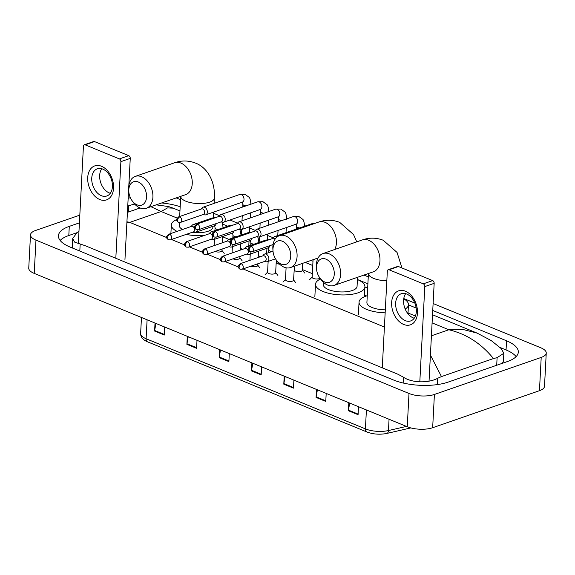 <?xml version="1.0" encoding="UTF-8"?>
<svg xmlns="http://www.w3.org/2000/svg" width="575" height="575" viewBox="0 0 575 575"><rect width="100%" height="100%" fill="white"/><g stroke="black" fill="none" stroke-linecap="round" stroke-linejoin="round"><path stroke-width="0.86" d="M188.212 336.698L186.968 343.742A3.601 2.271 112.3 0 0 186.897 344.339L187.313 336.332M197.009 340.314L196.585 348.321L186.897 344.339M155.911 323.423L154.668 330.467A3.601 2.271 112.3 0 0 154.603 331.056L155.02 323.057M164.709 327.038L164.292 335.045L154.603 331.056M285.099 376.532L283.856 383.575A3.601 2.271 112.3 0 0 283.791 384.165L284.208 376.165M293.897 380.147L293.48 388.147L283.791 384.165M317.4 389.807L316.157 396.851A3.601 2.271 112.3 0 0 316.085 397.44L316.502 389.44M326.19 393.422L325.773 401.429L316.085 397.44M349.693 403.082L348.45 410.126A3.601 2.271 112.3 0 0 348.385 410.723L348.802 402.716M358.491 406.698L358.074 414.704L348.385 410.723M220.505 349.974L219.262 357.025A3.601 2.271 112.3 0 0 219.197 357.614L219.614 349.607M229.303 353.589L228.886 361.596L219.197 357.614M252.806 363.249L251.562 370.3A3.601 2.271 112.3 0 0 251.491 370.889L251.908 362.882M261.603 366.872L261.179 374.871L251.491 370.889M433.112 303.514L540.773 347.774A17.99 6.799 -177 0 1 546.25 353.05A17.99 6.799 -177 0 1 541.204 357.42L434.405 394.457A17.99 6.799 -177 0 1 408.997 393.473L35.966 240.127A17.99 6.799 -177 0 1 30.497 234.859A17.99 6.799 -177 0 1 35.542 230.489L79.81 215.136M128.16 198.368L130.317 197.62M546.25 353.05L544.503 386.321A17.99 6.799 -177 0 1 539.458 390.684L432.666 427.721A17.99 6.799 -177 0 1 407.258 426.743L34.227 273.398A17.99 6.799 -177 0 1 28.75 268.123L30.497 234.859M176.216 197.908L180.543 199.69M213.612 213.282L219.636 215.762M229.957 220.002L237.525 223.114M249.715 228.124L255.415 230.467M267.612 235.484L273.312 237.827M363.925 275.073L368.259 276.855M79.407 222.863L69.288 226.37A38.683 14.612 3 0 0 58.434 235.764A38.683 14.612 3 0 0 70.208 247.106L393.501 380.003A38.683 14.612 3 0 0 448.126 382.109L507.459 361.531A38.683 14.612 3 0 0 518.312 352.137A38.683 14.612 3 0 0 506.539 340.803L432.745 310.464M134.708 204.132A38.683 14.612 3 0 0 128.613 205.8L127.758 206.094M180.176 206.748A38.683 14.612 3 0 0 161.661 202.953M414.834 303.104L403.779 298.554M367.892 283.806L357.42 279.5M312.987 261.237L311.018 260.425M259.311 239.171L258.549 238.855M241.414 231.811L240.652 231.502M227.707 226.176L222.762 224.149M516.127 356.615A38.683 14.612 3 0 0 506.058 349.952L500.02 347.465M76.77 232.76L68.806 235.52A38.683 14.612 3 0 0 60.138 240.443M430.409 355.07L441.463 376.589L437.776 378.235C429.007 383.101 412.368 383.266 403.456 377.2L398.166 374.347L85.524 245.827L74.556 242.089L72.709 238.424L72.328 245.669A24.287 9.178 3 0 0 73.198 248.335M502.004 363.422A24.287 9.178 3 0 0 503.456 360.532L503.837 353.294L497.102 357.657L493.458 358.556C481.289 343.555 466.418 333.96 448.823 329.762L463.522 329.604L477.085 333.083L432.522 314.762M72.709 238.424L77.23 232.437L78.969 231.287M477.085 333.083L491.223 340.58L501.163 348.536L503.837 353.294M441.463 376.589L493.458 358.556M126.931 221.77L129.792 222.374L126.881 222.834M179.953 210.939L173.176 208.15L167.512 207.92L161.144 211.507L150.938 206.677M405.425 291.194A17.99 12.204 70.9 0 1 417.472 313.138A17.99 12.204 70.9 0 1 403.679 324.458A17.99 12.204 70.9 0 1 391.632 302.515A17.99 12.204 70.9 0 1 405.425 291.194M405.296 320.634A14.389 9.761 -109.1 0 0 410.708 320.922A14.389 9.761 -109.1 0 0 416.142 307.869A14.389 9.761 -109.1 0 0 406.69 294.019A14.389 9.761 -109.1 0 0 401.278 293.732A14.389 9.761 -109.1 0 0 395.844 306.784A14.389 9.761 -109.1 0 0 405.296 320.634M414.216 318.234A14.389 9.761 70.9 0 1 413.224 317.889A14.389 9.761 70.9 0 1 404.484 307.122A14.389 9.761 70.9 0 1 405.698 293.674M419.815 381.8L424.803 286.587A2.25 1.524 -109.1 0 0 423.293 283.842L432.666 280.593A2.25 1.524 70.9 0 1 434.168 283.338L429.043 381.153M389.059 269.768A2.25 1.524 -109.1 0 0 388.211 269.725L397.584 266.477A2.25 1.524 70.9 0 1 398.432 266.52L389.059 269.768L423.293 283.842M388.211 269.725A2.25 1.524 -109.1 0 0 387.334 271.184L382.274 367.813M398.432 266.52L432.666 280.593M325.982 259.152A12.37 8.388 -109.1 0 0 316.509 268.626A12.37 8.388 -109.1 0 0 319.628 277.624A12.37 8.388 -109.1 0 0 324.782 282.023A12.37 8.388 -109.1 0 0 334.262 274.239A12.37 8.388 -109.1 0 0 325.982 259.152M316.509 268.626L316.401 266.836A16.869 11.443 70.9 0 1 322.978 253.568A16.869 11.443 70.9 0 1 329.324 253.913A16.869 11.443 70.9 0 1 340.393 270.142A16.869 11.443 70.9 0 1 334.032 285.444A16.869 11.443 70.9 0 1 327.685 285.099A16.869 11.443 70.9 0 1 320.656 279.098L319.628 277.624M385.157 312.829A24.739 9.344 -177 0 1 359.052 302.127A24.739 9.344 -177 0 1 365.988 296.125A24.739 9.344 -177 0 1 367.267 295.715M403.736 298.82A24.739 9.344 -177 0 1 408.458 304.721A24.739 9.344 -177 0 1 405.181 309.048M386.838 280.737A16.869 6.375 3 0 1 373.57 278.379A16.869 6.375 3 0 1 368.431 273.513L366.908 302.543A16.869 6.375 3 0 0 385.308 309.846M282.447 241.256A12.37 8.388 -109.1 0 0 272.974 250.729A12.37 8.388 -109.1 0 0 276.093 259.728A12.37 8.388 -109.1 0 0 281.247 264.126A12.37 8.388 -109.1 0 0 290.727 256.342A12.37 8.388 -109.1 0 0 282.447 241.256M272.974 250.729L272.866 248.939A16.869 11.443 70.9 0 1 279.443 235.671A16.869 11.443 70.9 0 1 285.782 236.016A16.869 11.443 70.9 0 1 296.858 252.245A16.869 11.443 70.9 0 1 290.497 267.548A16.869 11.443 70.9 0 1 284.151 267.202A16.869 11.443 70.9 0 1 277.121 261.201L276.093 259.728M323.495 282.368L323.373 284.647A16.869 6.375 3 0 0 333.744 291.13A16.869 6.375 3 0 0 352.324 290.504A16.869 6.375 3 0 0 357.061 286.408L357.535 277.287M357.42 279.579A24.739 9.344 -177 0 1 364.917 286.824A24.739 9.344 -177 0 1 357.981 292.833A24.739 9.344 -177 0 1 330.726 293.739A24.739 9.344 -177 0 1 315.51 284.23A24.739 9.344 -177 0 1 320.57 278.968M138.273 181.987A12.37 8.388 -109.1 0 0 128.8 191.461A12.37 8.388 -109.1 0 0 131.919 200.459A12.37 8.388 -109.1 0 0 137.073 204.858A12.37 8.388 -109.1 0 0 146.553 197.074A12.37 8.388 -109.1 0 0 138.273 181.987M128.8 191.461L128.692 189.671A16.869 11.443 70.9 0 1 135.269 176.403A16.869 11.443 70.9 0 1 141.615 176.748A16.869 11.443 70.9 0 1 152.684 192.977A16.869 11.443 70.9 0 1 146.323 208.279A16.869 11.443 70.9 0 1 139.977 207.934A16.869 11.443 70.9 0 1 132.947 201.933L131.919 200.459M192.215 232.3A16.869 6.375 3 0 0 208.157 231.236A16.869 6.375 3 0 0 212.887 227.139L212.93 226.313M179.35 222.518L179.199 225.378A16.869 6.375 3 0 0 182.541 229.468M204.434 235.441A24.739 9.344 -177 0 1 186.178 234.399M177.028 231.38A24.739 9.344 -177 0 1 171.336 224.969A24.739 9.344 -177 0 1 176.719 219.564M319.988 278.142A4.047 1.531 -177 0 1 319.096 278.645A4.047 1.531 -177 0 1 314.64 278.796A4.047 1.531 -177 0 1 312.146 277.236L313.066 259.713M276.927 237.108A4.047 2.746 -109.1 0 0 276.201 236.692A4.047 2.746 -109.1 0 0 274.678 236.605A4.047 2.746 -109.1 0 0 273.786 237.245L272.802 238.445M275.188 239.035A2.925 1.984 -109.1 0 0 274.275 238.381A2.925 1.984 -109.1 0 0 273.175 238.316L250.254 246.265C247.279 249.025 247.696 249.881 250.103 251.735A2.925 1.84 112.3 0 1 249.183 249.737A2.925 1.84 -67.7 0 1 251.354 246.33A2.925 1.984 -109.1 0 0 250.254 246.265M302.709 263.307L302.342 270.308A4.047 1.531 -177 0 1 301.207 271.292A4.047 1.531 -177 0 1 296.743 271.436A4.047 1.531 -177 0 1 294.256 269.883L294.45 266.175M256.824 236.62L258.34 236.95A4.047 2.746 -109.1 0 0 259.44 236.9A4.047 2.746 -109.1 0 0 261.021 234.269A4.047 2.746 -109.1 0 0 258.312 229.332A4.047 2.746 -109.1 0 0 256.788 229.252A4.047 2.746 -109.1 0 0 255.889 229.892L254.905 231.092M233.464 238.97A2.925 1.984 -109.1 0 1 235.383 241.787A2.925 1.984 -109.1 0 1 234.277 244.44L257.197 236.49A2.925 1.984 -109.1 0 0 258.34 234.586A2.925 1.984 -109.1 0 0 256.378 231.021A2.925 1.984 -109.1 0 0 255.278 230.963L232.365 238.912C229.389 241.673 229.806 242.528 232.207 244.375A2.925 1.84 112.3 0 1 231.287 242.377A2.925 1.84 -67.7 0 1 233.464 238.97A2.925 1.984 -109.1 0 0 232.365 238.912M238.934 229.26L240.451 229.597A4.047 2.746 -109.1 0 0 241.55 229.547A4.047 2.746 -109.1 0 0 243.124 226.917A4.047 2.746 -109.1 0 0 240.415 221.979A4.047 2.746 -109.1 0 0 238.898 221.893A4.047 2.746 -109.1 0 0 238 222.539L237.015 223.74M215.568 231.617A2.925 1.984 -109.1 0 1 217.487 234.428A2.925 1.984 -109.1 0 1 216.387 237.08L239.308 229.13A2.925 1.984 -109.1 0 0 240.443 227.233A2.925 1.984 -109.1 0 0 238.488 223.668A2.925 1.984 -109.1 0 0 237.389 223.61L214.468 231.56C211.492 234.32 211.916 235.168 214.317 237.022A2.925 1.84 112.3 0 1 213.397 235.024A2.925 1.84 -67.7 0 1 215.568 231.617A2.925 1.984 -109.1 0 0 214.468 231.56M279.687 264.213A4.047 1.531 -177 0 1 276.367 262.531L276.482 260.288M221.037 221.907L222.554 222.245A4.047 2.746 -109.1 0 0 223.653 222.187A4.047 2.746 -109.1 0 0 225.235 219.557A4.047 2.746 -109.1 0 0 222.525 214.619A4.047 2.746 -109.1 0 0 221.001 214.54A4.047 2.746 -109.1 0 0 220.11 215.179L219.125 216.38M197.678 224.257A2.925 1.984 -109.1 0 1 199.597 227.075A2.925 1.984 -109.1 0 1 198.49 229.727L221.411 221.778A2.925 1.984 -109.1 0 0 222.554 219.88A2.925 1.984 -109.1 0 0 220.599 216.315A2.925 1.984 -109.1 0 0 219.499 216.25L196.578 224.2C193.603 226.96 194.019 227.815 196.42 229.669A2.925 1.84 112.3 0 1 195.507 227.664A2.925 1.84 -67.7 0 1 197.678 224.257A2.925 1.984 -109.1 0 0 196.578 224.2M260.59 256.644A4.047 1.531 -177 0 1 258.47 255.171L258.685 251.124M203.147 214.554L204.664 214.885A4.047 2.746 -109.1 0 0 205.764 214.834A4.047 2.746 -109.1 0 0 207.345 212.204A4.047 2.746 -109.1 0 0 204.635 207.266A4.047 2.746 -109.1 0 0 203.112 207.187A4.047 2.746 -109.1 0 0 202.213 207.827L201.228 209.027M179.781 216.904A2.925 1.984 -109.1 0 1 181.7 219.722A2.925 1.984 -109.1 0 1 180.6 222.367L203.521 214.425A2.925 1.984 -109.1 0 0 204.664 212.52A2.925 1.984 -109.1 0 0 202.702 208.955A2.925 1.984 -109.1 0 0 201.602 208.897L178.681 216.847C175.706 219.607 176.13 220.462 178.53 222.309A2.925 1.84 112.3 0 1 177.61 220.311A2.925 1.84 -67.7 0 1 179.781 216.904A2.925 1.984 -109.1 0 0 178.681 216.847M242.693 249.291A4.047 1.531 -177 0 1 240.58 247.818L240.788 243.771M294.443 266.304L293.552 280.133A4.047 1.531 -177 0 1 292.416 281.118A4.047 1.531 -177 0 1 287.953 281.268A4.047 1.531 -177 0 1 285.466 279.709L286.091 267.799M264.665 261.424L266.182 261.754A4.047 2.746 -109.1 0 0 267.282 261.704A4.047 2.746 -109.1 0 0 268.863 259.073A4.047 2.746 -109.1 0 0 267.555 255.214A4.047 2.746 -109.1 0 0 264.629 254.057A4.047 2.746 -109.1 0 0 263.731 254.696L262.746 255.897M241.299 263.774A2.925 1.984 -109.1 0 1 243.218 266.592A2.925 1.984 -109.1 0 1 242.118 269.237L265.039 261.287A2.925 1.984 -109.1 0 0 266.182 259.39A2.925 1.984 -109.1 0 0 264.22 255.825A2.925 1.984 -109.1 0 0 263.12 255.767L240.199 263.717C237.223 266.477 237.647 267.332 240.048 269.179A2.925 1.84 112.3 0 1 239.128 267.181A2.925 1.84 -67.7 0 1 241.299 263.774A2.925 1.984 -109.1 0 0 240.199 263.717M276.323 260.065L275.655 272.78A4.047 1.531 -177 0 1 274.519 273.765A4.047 1.531 -177 0 1 270.063 273.916A4.047 1.531 -177 0 1 267.576 272.356L268.144 261.402M246.768 254.064L248.285 254.402A4.047 2.746 -109.1 0 0 249.385 254.351A4.047 2.746 -109.1 0 0 250.952 251.943M223.409 256.421A2.925 1.984 -109.1 0 1 225.328 259.232A2.925 1.984 -109.1 0 1 224.221 261.884L247.142 253.934A2.925 1.984 -109.1 0 0 248.285 252.037A2.925 1.984 -109.1 0 0 246.33 248.472A2.925 1.984 -109.1 0 0 245.23 248.414L222.309 256.357C219.334 259.117 219.751 259.972 222.151 261.826A2.925 1.84 112.3 0 1 221.238 259.828A2.925 1.84 -67.7 0 1 223.409 256.421A2.925 1.984 -109.1 0 0 222.309 256.357M248.946 247.178A4.047 2.746 -109.1 0 0 246.732 246.697A4.047 2.746 -109.1 0 0 245.841 247.336L244.857 248.544M257.852 263.781L257.765 265.427A4.047 1.531 -177 0 1 256.63 266.405A4.047 1.531 -177 0 1 250.916 266.189M228.879 246.711L230.395 247.042A4.047 2.746 -109.1 0 0 231.495 246.991A4.047 2.746 -109.1 0 0 233.055 244.583M205.512 249.061A2.925 1.984 -109.1 0 1 207.431 251.879A2.925 1.984 -109.1 0 1 206.332 254.531L229.252 246.582A2.925 1.984 -109.1 0 0 230.395 244.684A2.925 1.984 -109.1 0 0 228.433 241.112A2.925 1.984 -109.1 0 0 227.333 241.054L204.412 249.004C201.444 251.764 201.861 252.619 204.262 254.473A2.925 1.84 112.3 0 1 203.342 252.468A2.925 1.84 -67.7 0 1 205.512 249.061A2.925 1.984 -109.1 0 0 204.412 249.004M231.057 239.825A4.047 2.746 -109.1 0 0 228.843 239.344A4.047 2.746 -109.1 0 0 227.944 239.983L226.96 241.184M239.962 256.428L239.876 258.067A4.047 1.531 -177 0 1 238.74 259.052A4.047 1.531 -177 0 1 233.019 258.836M210.982 239.358L212.498 239.689A4.047 2.746 -109.1 0 0 213.598 239.638A4.047 2.746 -109.1 0 0 215.165 237.231M187.623 241.708A2.925 1.984 -109.1 0 1 189.542 244.519A2.925 1.984 -109.1 0 1 188.442 247.171L211.363 239.222A2.925 1.984 -109.1 0 0 212.498 237.324A2.925 1.984 -109.1 0 0 210.543 233.759A2.925 1.984 -109.1 0 0 209.444 233.702L186.523 241.651C183.547 244.411 183.964 245.259 186.372 247.113A2.925 1.84 112.3 0 1 185.452 245.115A2.925 1.84 -67.7 0 1 187.623 241.708A2.925 1.984 -109.1 0 0 186.523 241.651M213.167 232.465A4.047 2.746 -109.1 0 0 210.946 231.991A4.047 2.746 -109.1 0 0 210.055 232.631L209.07 233.831M222.065 249.068L221.979 250.714A4.047 1.531 -177 0 1 220.843 251.699A4.047 1.531 -177 0 1 215.129 251.476M193.092 231.998L194.609 232.336A4.047 2.746 -109.1 0 0 195.708 232.278A4.047 2.746 -109.1 0 0 197.275 229.878M169.733 234.356A2.925 1.984 -109.1 0 1 171.652 237.166A2.925 1.984 -109.1 0 1 170.545 239.818L193.466 231.869A2.925 1.984 -109.1 0 0 194.609 229.971A2.925 1.984 -109.1 0 0 192.654 226.406A2.925 1.984 -109.1 0 0 191.554 226.349L168.633 234.291C165.657 237.051 166.074 237.906 168.475 239.761A2.925 1.84 112.3 0 1 167.562 237.763A2.925 1.84 -67.7 0 1 169.733 234.356A2.925 1.984 -109.1 0 0 168.633 234.291M195.27 225.112A4.047 2.746 -109.1 0 0 193.056 224.631A4.047 2.746 -109.1 0 0 192.158 225.271L191.173 226.478M101.509 166.261A17.99 12.204 70.9 0 1 113.555 188.205A17.99 12.204 70.9 0 1 99.763 199.525A17.99 12.204 70.9 0 1 87.716 177.582A17.99 12.204 70.9 0 1 101.509 166.261M101.38 195.701A14.389 9.761 -109.1 0 0 106.799 195.989A14.389 9.761 -109.1 0 0 112.226 182.936A14.389 9.761 -109.1 0 0 102.774 169.086A14.389 9.761 -109.1 0 0 97.362 168.791A14.389 9.761 -109.1 0 0 91.935 181.851A14.389 9.761 -109.1 0 0 101.38 195.701M110.299 193.301A14.389 9.761 70.9 0 1 109.308 192.948A14.389 9.761 70.9 0 1 100.567 182.189A14.389 9.761 70.9 0 1 101.782 168.741M115.819 258.283L120.887 161.647A2.25 1.524 -109.1 0 0 119.384 158.908L128.75 155.66A2.25 1.524 70.9 0 1 130.252 158.398L128.814 185.933M85.143 144.835A2.25 1.524 -109.1 0 0 84.302 144.785L93.667 141.536A2.25 1.524 70.9 0 1 94.516 141.587L85.143 144.835L119.384 158.908M84.302 144.785A2.25 1.524 -109.1 0 0 83.425 146.251L78.308 243.901M94.516 141.587L128.75 155.66M128.656 188.837L124.962 259.454M366.412 409.953L365.412 428.893A4.499 2.832 112.3 0 0 366.828 431.969L147.523 341.816A4.499 2.832 -67.7 0 1 146.107 338.74L365.412 428.893A17.99 6.799 3 0 0 388.463 430.546A4.499 2.508 77.1 0 1 386.831 433.435C379.867 434.801 373.204 434.312 366.828 431.969M147.523 341.816C142.895 339.89 140.602 337.101 140.631 333.471A17.99 6.799 3 0 0 146.107 338.74L147.099 319.801M389.052 419.261L388.463 430.546L406.446 426.413M251.562 370.3L261.215 374.268M283.856 383.575L293.509 387.543M316.157 396.851L325.809 400.818M348.45 410.126L358.103 414.093M219.262 357.025L228.915 360.992M186.968 343.742L196.621 347.71M154.668 330.467L164.321 334.434M431.423 335.8L448.823 329.762L432.098 322.884M166.707 237.554L129.792 222.374L161.144 211.507L177.15 218.083M222.712 236.814L228.857 239.337L247.768 232.782L251.39 232.314M302.378 269.56L312.34 273.657M364.485 295.097L366.541 295.938M408.02 312.994L415.409 316.027M171.458 239.502L184.604 244.907M189.347 246.862L202.493 252.26M207.237 254.215L220.383 259.62M225.134 261.567L238.28 266.973M243.024 268.928L384.409 327.046M35.966 240.127L34.227 273.398M408.997 393.473L407.258 426.743M434.405 394.457L432.666 427.721M541.204 357.42L539.458 390.684M128.29 212.06L128.613 205.8M506.058 349.952L506.539 340.803M68.806 235.52L69.288 226.37M437.438 384.582L437.776 378.235M403.154 383.022L403.456 377.2M79.81 251.052L80.162 244.303M496.707 365.262L497.102 357.657M434.168 283.338L424.803 286.587M334.032 285.444L373.376 271.795A16.869 11.443 -109.1 0 0 379.737 256.5A16.869 11.443 -109.1 0 0 368.668 240.264A16.869 11.443 -109.1 0 0 362.322 239.926L322.978 253.568M334.722 249.5A16.869 11.443 -109.1 0 0 325.134 222.367A16.869 11.443 -109.1 0 0 318.787 222.029L279.443 235.671M179.666 216.509L180.722 196.348A16.869 6.375 3 0 0 185.862 201.214A16.869 6.375 3 0 0 209.681 202.127A16.869 6.375 3 0 0 214.41 198.03C215.359 180.83 206.77 167.217 195.507 163.092C188.636 160.418 181.671 160.31 174.613 162.761L135.269 176.403M146.323 208.279L185.667 194.63A16.869 11.443 -109.1 0 0 192.028 179.335A16.869 11.443 -109.1 0 0 180.96 163.099A16.869 11.443 -109.1 0 0 174.613 162.761M250.103 251.735L252.173 251.792A2.925 1.984 -109.1 0 0 253.273 249.14A2.925 1.984 -109.1 0 0 251.354 246.33M313.001 224.034A4.047 2.746 -109.1 0 0 312.865 223.977A4.047 2.746 -109.1 0 0 312.678 223.905A4.047 2.746 -109.1 0 0 311.341 223.891L274.678 236.605M299.618 227.959A4.047 1.531 -177 0 1 297.958 227.563A4.047 1.531 -177 0 1 296.542 226.298L296.118 224.042M296.254 224.113L296.096 224.185A4.047 2.746 -109.1 0 0 297.627 220.513A4.047 2.746 -109.1 0 0 294.968 216.617A4.047 2.746 -109.1 0 0 294.788 216.552A4.047 2.746 -109.1 0 0 293.444 216.538L256.788 229.252M281.728 220.599A4.047 1.531 -177 0 1 280.068 220.203A4.047 1.531 -177 0 1 278.645 218.946L278.221 216.689M278.365 216.761L278.207 216.833A4.047 2.746 -109.1 0 0 279.738 213.16A4.047 2.746 -109.1 0 0 277.078 209.264A4.047 2.746 -109.1 0 0 276.891 209.199A4.047 2.746 -109.1 0 0 275.554 209.185L238.898 221.893M263.832 213.246A4.047 1.531 -177 0 1 262.178 212.851A4.047 1.531 -177 0 1 260.755 211.593L260.331 209.329M260.468 209.408L260.317 209.472A4.047 2.746 -109.1 0 0 261.841 205.807A4.047 2.746 -109.1 0 0 259.181 201.911A4.047 2.746 -109.1 0 0 259.002 201.839A4.047 2.746 -109.1 0 0 257.665 201.825L221.001 214.54M245.942 205.893A4.047 1.531 -177 0 1 244.282 205.498A4.047 1.531 -177 0 1 242.866 204.233L242.442 201.976M242.578 202.048L242.42 202.12A4.047 2.746 -109.1 0 0 243.951 198.447A4.047 2.746 -109.1 0 0 241.292 194.551A4.047 2.746 -109.1 0 0 241.112 194.487A4.047 2.746 -109.1 0 0 239.768 194.472L203.112 207.187M271.831 251.555A4.047 1.531 -177 0 1 270.171 251.16A4.047 1.531 -177 0 1 268.748 249.902L268.324 247.645M268.467 247.717L268.309 247.782A4.047 2.746 -109.1 0 0 269.833 245.669M267.404 240.321A4.047 2.746 -109.1 0 0 266.994 240.149A4.047 2.746 -109.1 0 0 265.657 240.134L269.28 239.667M253.934 244.202A4.047 1.531 -177 0 1 252.281 243.807A4.047 1.531 -177 0 1 250.858 242.542L250.434 240.285M250.571 240.357L250.42 240.429A4.047 2.746 -109.1 0 0 251.943 238.309M249.507 232.968A4.047 2.746 -109.1 0 0 249.104 232.796A4.047 2.746 -109.1 0 0 247.768 232.782M236.045 236.842A4.047 1.531 -177 0 1 234.384 236.447A4.047 1.531 -177 0 1 232.968 235.189L232.544 232.932M232.681 233.004L232.523 233.076A4.047 2.746 -109.1 0 0 234.047 230.956M231.617 225.608A4.047 2.746 -109.1 0 0 231.215 225.443A4.047 2.746 -109.1 0 0 229.871 225.429L233.493 224.962M218.155 229.49A4.047 1.531 -177 0 1 216.495 229.094A4.047 1.531 -177 0 1 215.072 227.837L214.647 225.572M214.784 225.652L214.633 225.716A4.047 2.746 -109.1 0 0 216.157 223.603M213.728 218.256A4.047 2.746 -109.1 0 0 213.318 218.083A4.047 2.746 -109.1 0 0 211.981 218.069L215.603 217.602M130.252 158.398L120.887 161.647M410.816 427.915L386.831 433.435M140.631 333.471L141.472 317.486M416.163 308.042L408.451 304.865M367.669 288.104L364.909 286.968M312.764 265.535L305.224 262.437M127.427 212.362L140.07 207.97M156.199 204.851L168.64 206.569L173.168 208.15M401.961 267.972L397.059 252.432L383.216 240.257C376.345 237.583 369.38 237.475 362.322 239.926M408.458 304.721L407.984 313.777M359.052 302.127L358.397 314.604M356.766 241.852L353.524 234.535L339.681 222.353C332.81 219.686 325.845 219.578 318.787 222.029M364.917 286.824L364.399 296.736M315.51 284.23L314.856 296.707M318.097 257.974L290.497 267.548M213.382 217.702L213.677 212.089M214.13 203.363L214.41 198.03M171.336 224.969L170.89 233.507M311.341 223.891L314.798 223.409M312.16 276.999L309.645 279.658M252.173 251.792L273.082 244.54M234.277 244.44L232.207 244.375M293.444 216.538L298.72 216.401L302.63 219.233C303.578 219.729 304.24 222.223 304.628 226.722M302.357 270.07L304.577 272.981M296.398 229.073L296.542 226.298M296.096 224.185L259.44 236.9L259.138 242.398M216.387 237.08L214.317 237.022M275.554 209.185L280.823 209.048L284.74 211.88C285.682 212.376 286.35 214.87 286.731 219.37M286.034 232.667L286.3 227.585M277.775 235.534L278.048 230.446M278.501 221.72L278.645 218.946M278.207 216.833L241.55 229.547L241.248 235.038M198.49 229.727L196.42 229.669M257.665 201.825L262.933 201.696L266.85 204.528C267.792 205.016 268.453 207.518 268.841 212.017M266.671 253.345L266.944 248.263M267.389 239.717L267.684 234.039M268.144 225.314L268.41 220.232M259.886 228.174L260.152 223.093M260.612 214.367L260.755 211.593M260.317 209.472L223.653 222.187M180.6 222.367L178.53 222.309M239.768 194.472L245.036 194.336L248.953 197.167C249.902 197.663 250.563 200.158 250.944 204.657M248.781 245.992L249.047 240.903M249.493 232.357L249.794 226.687M250.247 217.961L250.52 212.872M241.996 220.822L242.262 215.74M242.715 207.007L242.866 204.233M242.42 202.12L205.764 214.834M242.118 269.237L240.048 269.179M275.518 258.843L267.282 261.704M293.566 279.896L295.787 282.807M273.003 251.153L264.629 254.057M285.48 279.472L282.957 282.138M224.221 261.884L222.151 261.826M268.309 247.782L249.385 254.351M275.669 272.543L277.897 275.454M268.604 252.677L268.748 249.902M265.657 240.134L246.732 246.697M267.583 272.119L265.068 274.778M206.332 254.531L204.262 254.473M257.78 236.828L258.958 242.456M258.182 257.478L258.513 251.182M250.42 240.429L231.495 246.991M257.78 265.183L260.001 268.094M249.924 260.346L250.254 254.049M250.714 245.317L250.858 242.542M188.442 247.171L186.372 247.113M239.89 229.475L241.069 235.103M240.292 250.125L240.616 243.829M232.523 233.076L213.598 239.638M239.883 257.83L242.111 260.741M232.034 252.986L232.365 246.689M232.818 237.964L232.968 235.189M229.871 225.429L210.946 231.991M170.545 239.818L168.475 239.761M222 222.115L223.179 227.75M222.396 242.772L222.726 236.476M214.633 225.716L195.708 232.278M221.993 250.477L224.221 253.388M214.137 245.633L214.468 239.337M214.928 230.611L215.072 227.837M211.981 218.069L193.056 224.631"/></g></svg>

